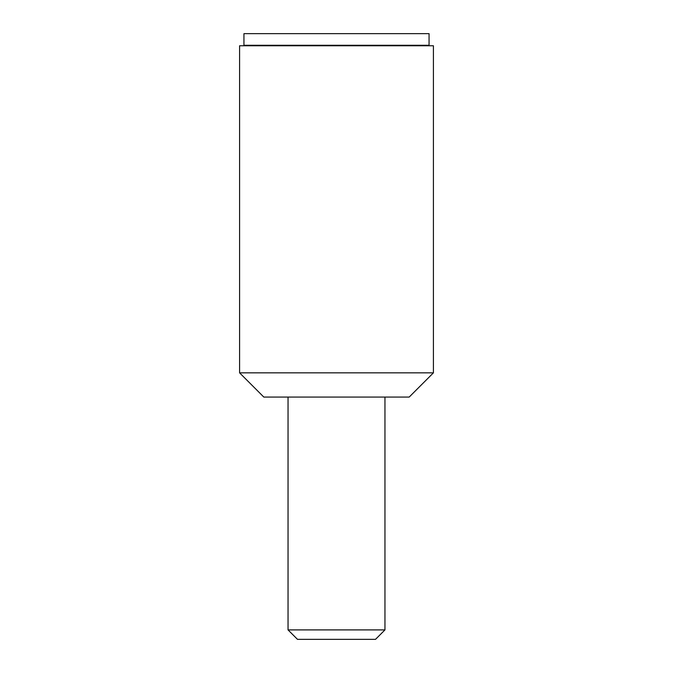 <?xml version="1.0" encoding="UTF-8"?>
<svg xmlns="http://www.w3.org/2000/svg" width="673" height="673" viewBox="0 0 673 673"><rect width="100%" height="100%" fill="white"/><g stroke="black" fill="none" stroke-linecap="round" stroke-linejoin="round"><path stroke-width="1.01" d="M433.412 372.842L409.184 397.07L263.816 397.07L239.588 372.842L433.412 372.842L433.412 45.764L239.588 45.764L239.588 372.842M384.956 629.903L288.044 629.903L297.491 639.35L375.509 639.35L384.956 629.903L384.956 397.07M336.5 45.276L429.054 45.276L429.054 33.65L243.946 33.65L243.946 45.276L336.5 45.276M428.566 45.764L429.054 45.276M244.434 45.764L243.946 45.276M288.044 629.903L288.044 397.07"/></g></svg>
